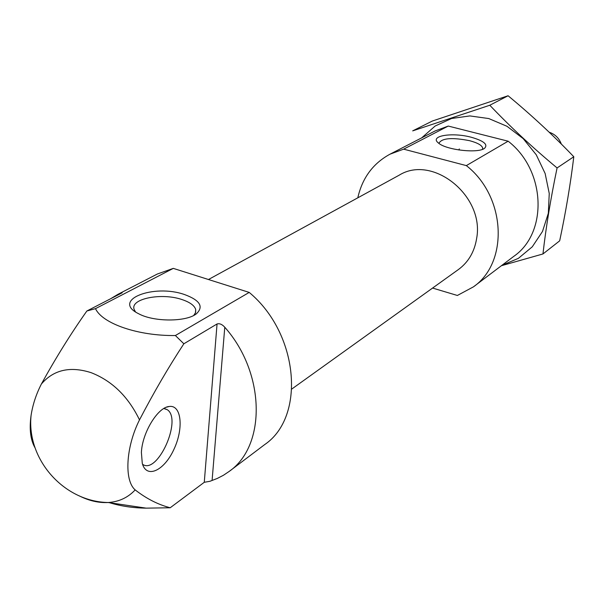 <?xml version="1.0" encoding="UTF-8"?>
<svg xmlns="http://www.w3.org/2000/svg" width="604" height="604" viewBox="0 0 604 604"><rect width="100%" height="100%" fill="white"/><g stroke="black" fill="none" stroke-linecap="round" stroke-linejoin="round"><path stroke-width="0.91" d="M482.453 149.339L482.717 148.207C482.113 145.39 477.764 142.891 469.67 140.702C452.071 137.267 441.849 138.09 439.01 143.178M229.158 471.437L264.695 444.582C305.835 416.752 298.806 333.574 249.21 292.411L173.295 268.38L95.508 308.644L86.87 311C71.061 333.355 55.9 357.689 41.397 384.001C36.187 394.17 32.752 404.612 31.091 415.31C26.387 459.448 63.971 501.735 108.207 502.52C118.996 501.796 127.988 497.583 135.175 489.897C146.342 498.625 158.014 504.582 170.207 507.76L204.273 482.294L209.928 481.29L217.251 478.459L223.404 475.288L229.158 471.437C266.356 445.76 265.488 373.061 224.779 327.24C222.151 324.325 219.577 323.238 217.055 323.971L183.858 343.782L175.379 335.522C138.429 336.081 102.302 323.668 95.508 308.644M173.295 268.38L157.41 273.989L117.818 294.39L110.63 298.746M86.87 311L122.204 292.774L117.818 294.39M249.21 292.411L175.379 335.522M109.588 502.724C120.883 506.167 133.054 507.979 146.093 508.145L170.207 507.76M135.175 489.897C124.016 480.399 125.836 446.975 139.501 419.878C153.726 392.547 168.508 367.187 183.858 343.782M448.251 126.062L403.638 149.158L389.98 154.194L435.114 130.947L448.251 126.062L508.138 141.2L466.341 165.609C506.016 196.496 508.93 262.4 473.415 286.862L457.371 295.469L432.577 288.055M473.415 286.862L513.921 256.255C548.107 232.638 545.812 170.169 508.138 141.2M484.461 148.357L484.604 148.259C488.243 144.507 483.789 140.838 471.248 137.251C452.139 132.057 429.089 135.847 438.353 142.937C445.744 149.958 478.24 153.695 484.604 148.259M389.98 154.194C372.993 163.465 362.272 178.006 357.802 197.818M291.868 388.976L458.444 269.512C468.402 262.166 474.457 251.83 476.624 238.52C484.823 196.066 432.675 154.148 399.138 175.205L208.471 279.516M403.638 149.158L466.341 165.609M35.108 447.926C30.494 440.044 29.151 429.172 31.091 415.31M141.396 452.471C142.219 432.623 157.908 407.088 169.294 406.469C181.593 404.695 183.843 428.666 173.824 449.572C164.122 470.773 146.455 479.085 142.28 463.359L141.396 452.471M184.688 294.609C153.605 283.495 110.864 300.188 138.656 313.748C153.831 322.091 186.44 322.007 196.443 313.755C203.903 306.658 199.984 300.279 184.688 294.609M164.092 408.357L167.414 409.776C182.363 419.825 157.372 475.205 142.559 464.28M193.741 315.424L195.621 312.532L195.696 309.459C194.42 305.511 189.898 302.226 182.136 299.614C161.812 292.434 129.898 298.655 134.141 309.407L135.477 311.868M459.319 148.939L458.806 149.973M561.335 144.069C559.062 138.135 555.016 134.186 549.202 132.231M421.69 137.855L435.152 126.017L451.558 118.497L469.836 115.923L488.757 118.55L506.99 126.289L523.215 138.648L536.246 154.775L545.14 173.507L549.247 193.484L548.326 213.272L542.498 231.46L532.26 246.825L518.383 258.353L501.871 265.352M501.388 265.722L542.958 253.959C545.956 227.414 550.659 198.739 557.084 167.935C532.826 147.806 510.395 126.915 489.791 105.247L412.691 130.872L432.366 121.027L508.092 95.757C531.339 115.002 553.241 135.326 573.8 156.746C570.516 183.948 565.805 211.981 559.674 240.83L542.958 253.959M557.084 167.935L573.8 156.746M489.791 105.247L508.092 95.757M79.064 495.771C88.924 500.776 98.641 503.026 108.207 502.52L146.093 508.138M139.501 419.878C128.237 396.586 112.102 380.845 91.091 372.653C70.17 365.994 53.605 369.776 41.397 384.001M120.717 292.993L120.679 293.559M224.779 327.24L212.087 480.49M217.055 323.971L204.273 482.294M482.596 149.022L482.717 148.207M166.455 407.209L169.294 406.469M167.414 409.776L163.858 408.493M195.432 313.031L195.696 309.459M195.575 314.359L196.443 313.755"/></g></svg>
